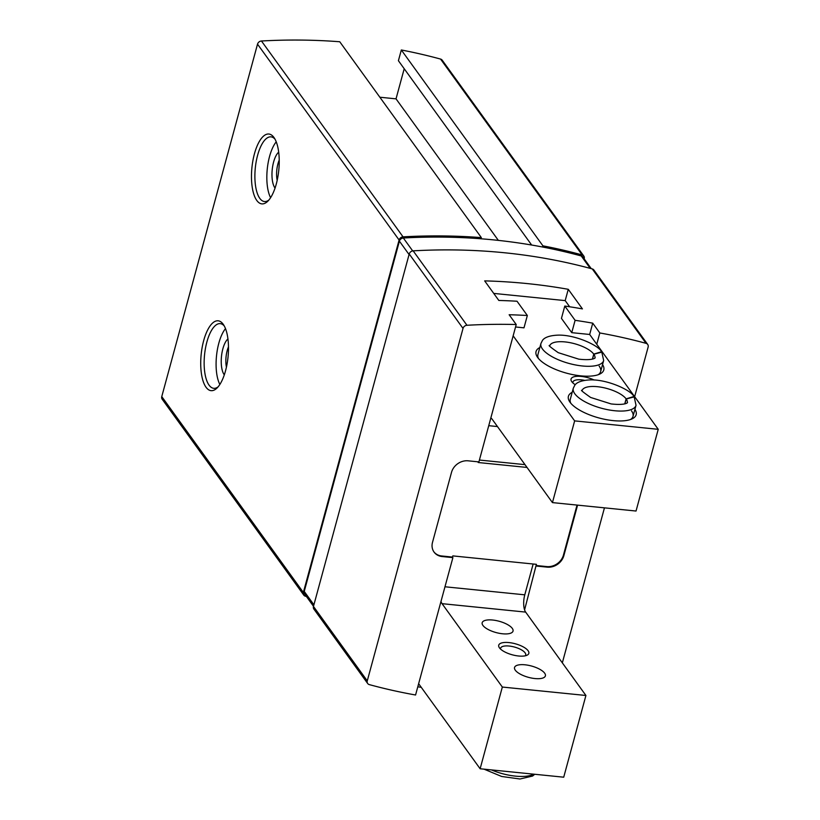<?xml version="1.0" encoding="UTF-8"?>
<svg xmlns="http://www.w3.org/2000/svg" width="820" height="820" viewBox="0 0 820 820"><rect width="100%" height="100%" fill="white"/><g stroke="black" fill="none" stroke-linecap="round" stroke-linejoin="round"><path stroke-width="1.23" d="M228.472 346.901A15.99 6.14 -84.2 0 0 226.433 367.155M279.22 160.115A15.99 6.14 -84.2 0 0 277.18 180.379M433.841 551.798A14.299 12.115 144.1 0 0 441.744 555.98L452.486 557.067L452.804 555.899L536.403 564.334L524.585 609.885M634.649 396.685L648.128 347.096A3.905 3.3 144.1 0 0 647.697 344.451A3.905 3.3 144.1 0 0 646.057 343.344A604.576 512.264 144.1 0 0 599.82 332.961L596.755 344.256M599.82 332.961L592.737 323.162L589.672 334.468L571.755 332.664L561.444 318.385L564.795 306.055A604.576 512.264 -35.9 0 1 582.425 308.894L568.27 289.306A604.576 512.264 144.1 0 0 484.671 280.881L498.827 300.458A604.576 512.264 -35.9 0 1 517.02 301.237L527.342 315.505A604.576 512.264 144.1 0 0 509.148 314.736L516.221 324.525A604.576 512.264 144.1 0 0 466.959 325.273A3.905 3.3 144.1 0 0 463.023 328.42L367.268 680.866A3.905 3.3 144.1 0 0 367.688 683.511A3.905 3.3 144.1 0 0 369.328 684.618A604.576 512.264 144.1 0 0 415.566 695.001L452.896 557.631L452.486 557.067M452.896 557.631L442.144 556.544A14.299 12.115 144.1 0 1 434.046 552.075A14.299 12.115 144.1 0 1 432.499 542.379L451.523 472.33A14.299 12.115 144.1 0 1 468.148 460.819L478.9 461.906L516.221 324.525M478.357 461.844L478.183 462.511L527.024 467.441M536.485 566.056L547.237 567.143A14.299 12.115 144.1 0 0 563.863 555.632L577.577 505.14M562.335 662.847L604.453 507.846M647.697 344.451L593.895 270.026A3.905 3.3 144.1 0 0 592.255 268.919A604.576 512.264 144.1 0 0 413.157 250.848A3.905 3.3 144.1 0 0 409.221 253.995L313.465 606.441A3.905 3.3 144.1 0 0 313.886 609.086L367.688 683.511M592.737 323.162A604.576 512.264 144.1 0 0 575.107 320.323L564.795 306.055M417.8 686.791A604.576 512.264 144.1 0 0 421.265 687.334M584.168 258.833L584.209 258.679A3.905 3.3 144.1 0 0 583.789 256.035A3.905 3.3 144.1 0 0 582.139 254.928A604.576 512.264 144.1 0 0 542.912 245.836L542.594 247.015A603.274 511.167 144.1 0 0 481.032 238.784A603.274 511.167 144.1 0 0 403.348 238.005A3.905 3.3 144.1 0 0 399.401 241.162L304.24 591.425A3.905 3.3 144.1 0 0 304.661 594.069L313.496 606.298M481.032 238.784L481.35 237.615A604.576 512.264 144.1 0 0 403.05 236.857A3.905 3.3 144.1 0 0 399.104 240.014L303.349 592.45A3.905 3.3 144.1 0 0 303.769 595.095A3.905 3.3 144.1 0 0 305.409 596.212A604.576 512.264 144.1 0 0 306.403 596.478M583.789 256.035L442.195 60.178A3.905 3.3 144.1 0 0 440.555 59.071A604.576 512.264 144.1 0 0 401.328 49.979L398.407 60.711L531.657 245.026M542.912 245.836L401.328 49.979M404.209 68.726L396.029 98.851L379.855 97.221M498.345 240.383L396.029 98.851M481.35 237.615L339.757 41.758A604.576 512.264 144.1 0 0 261.457 41A3.905 3.3 144.1 0 0 257.521 44.157L161.765 396.593A3.905 3.3 144.1 0 0 162.186 399.237L303.769 595.095M206.046 387.255A35.106 13.489 -84.2 0 0 216.992 388.055A35.106 13.489 -84.2 0 0 228.032 357.089A35.106 13.489 -84.2 0 0 223.399 324.535A35.106 13.489 -84.2 0 0 203.77 340.29A35.106 13.489 -84.2 0 0 206.046 387.255M256.793 200.469A35.106 13.489 -84.2 0 0 267.74 201.269A35.106 13.489 -84.2 0 0 278.779 170.304A35.106 13.489 -84.2 0 0 274.146 137.76A35.106 13.489 -84.2 0 0 254.518 153.514A35.106 13.489 -84.2 0 0 256.793 200.469M591.261 268.642L582.897 257.07A3.905 3.3 144.1 0 0 581.247 255.953A603.274 511.167 144.1 0 0 542.594 247.015M575.107 320.323L571.755 332.664M568.27 289.306L565.195 300.612L493.722 293.406M527.342 315.505L523.99 327.836L515.554 326.985M525.005 464.643L479.403 460.04M536.085 565.503L546.827 566.589A14.299 12.115 144.1 0 0 563.453 555.068L577.034 505.079M278.677 152.151A19.506 7.493 -84.2 0 0 272.24 169.443A19.506 7.493 -84.2 0 0 274.925 187.903A19.506 7.493 -84.2 0 0 275.048 188.077M276.227 141.839A32.503 12.495 -84.2 0 0 270.6 197.692M274.997 139.164A32.503 12.495 -84.2 0 0 271 136.858A32.503 12.495 -84.2 0 0 256.229 161.407A32.503 12.495 -84.2 0 0 259.807 198.378A32.503 12.495 -84.2 0 0 264.481 201.535A32.503 12.495 -84.2 0 0 268.858 200.059M227.929 338.926A19.506 7.493 -84.2 0 0 221.502 356.218A19.506 7.493 -84.2 0 0 224.178 374.689A19.506 7.493 -84.2 0 0 224.301 374.863M225.49 328.615A32.503 12.495 -84.2 0 0 219.852 384.467M224.249 325.95A32.503 12.495 -84.2 0 0 220.252 323.633A32.503 12.495 -84.2 0 0 205.482 348.192A32.503 12.495 -84.2 0 0 209.069 385.154A32.503 12.495 -84.2 0 0 213.733 388.311A32.503 12.495 -84.2 0 0 218.11 386.845M513.156 335.831L574.646 420.885L658.234 429.321L589.672 334.468M658.234 429.321L636.033 511.034L552.444 502.598L492.164 419.225A12.997 5.002 -84.2 0 0 490.811 418.077M574.646 420.885L552.444 502.598M569.654 306.772L565.195 300.612M634.926 409.344A35.106 12.864 -164.8 0 1 632.087 418.866A35.106 12.864 -164.8 0 1 598.907 417.933A35.106 12.864 -164.8 0 1 569.818 401.943A35.106 12.864 -164.8 0 1 572.186 392.308M602.556 364.582A35.106 12.864 -164.8 0 1 599.727 374.094A35.106 12.864 -164.8 0 1 566.548 373.161A35.106 12.864 -164.8 0 1 537.459 357.182A35.106 12.864 -164.8 0 1 539.826 347.536M575.24 384.713A15.6 5.719 -164.8 0 1 571.673 381.546A15.6 5.719 -164.8 0 1 576.849 376.308A15.6 5.719 -164.8 0 1 594.151 380.019M572.903 382.94A12.997 4.766 -164.8 0 1 572.924 382.058A12.997 4.766 -164.8 0 1 584.598 380.357M599.143 366.099A32.503 11.91 -164.8 0 1 600.65 371.603A32.503 11.91 -164.8 0 1 598.159 374.73M538.484 358.514A32.503 11.91 -164.8 0 1 537.92 354.558L540.933 343.467A32.503 11.91 15.2 0 0 569.172 363.485A32.503 11.91 15.2 0 0 603.663 360.513L601.798 352.118M631.502 410.861A32.503 11.91 -164.8 0 1 633.019 416.375A32.503 11.91 -164.8 0 1 630.529 419.502M570.843 403.286A32.503 11.91 -164.8 0 1 570.279 399.33L573.293 388.239A32.503 11.91 15.2 0 0 601.542 408.257A32.503 11.91 15.2 0 0 636.033 405.285L634.168 396.88M592.522 359.068L593.834 354.219L601.726 352.159M592.399 359.098L593.752 354.107L601.429 351.76M624.881 403.829L626.193 398.981L634.085 396.921M624.758 403.87L626.121 398.868L633.798 396.531M533.154 564.006L524.779 594.828A12.997 5.002 95.8 0 0 525.651 612.099L585.921 695.483L563.719 777.196L480.13 768.76L502.332 687.047L442.052 603.663A12.997 5.002 95.8 0 1 440.986 601.449M480.13 768.76L418.641 683.706M585.921 695.483L502.332 687.047M515.288 670.196A15.99 5.863 15.2 0 0 531.729 678.089A15.99 5.863 15.2 0 0 545.392 675.864A15.99 5.863 15.2 0 0 531.503 666.024A15.99 5.863 15.2 0 0 514.54 667.48A15.99 5.863 15.2 0 0 515.288 670.196M482.918 625.424A15.99 5.863 15.2 0 0 499.359 633.317A15.99 5.863 15.2 0 0 513.033 631.103A15.99 5.863 15.2 0 0 499.144 621.252A15.99 5.863 15.2 0 0 482.18 622.718A15.99 5.863 15.2 0 0 482.918 625.424M499.452 647.851A15.6 5.719 15.2 0 0 512.449 654.852A15.6 5.719 15.2 0 0 527.034 655.221A15.6 5.719 15.2 0 0 515.288 643.772A15.6 5.719 15.2 0 0 499.359 647.708A15.6 5.719 15.2 0 0 499.452 647.851M525.271 655.805A12.997 4.766 15.2 0 0 525.702 655.036A12.997 4.766 15.2 0 0 514.406 647.031A12.997 4.766 15.2 0 0 500.61 648.22A12.997 4.766 15.2 0 0 500.589 649.102M646.057 343.344L592.255 268.919M466.959 325.273L413.157 250.848M582.139 254.928L440.555 59.071M403.05 236.857L261.457 41M399.104 240.014L257.521 44.157M303.349 592.45L161.765 396.593M581.247 255.953L590.216 268.365M403.348 238.005L412.675 250.899M399.401 241.162L409.067 254.528M304.24 591.425L313.906 604.791M463.023 328.42L409.221 253.995M367.268 680.866L313.465 606.441M442.144 556.544L441.744 555.98M547.237 567.143L546.827 566.589M563.863 555.632L563.453 555.068M488.74 425.682L497.473 426.564M593.752 354.107A23.401 8.579 15.2 0 0 569.849 342.627A23.401 8.579 15.2 0 0 549.759 345.722M594.92 357.991A23.401 8.579 15.2 0 0 593.834 354.219M626.121 398.868A23.401 8.579 15.2 0 0 602.208 387.399A23.401 8.579 15.2 0 0 582.118 390.484M627.279 402.753A23.401 8.579 15.2 0 0 626.193 398.981M525.651 612.099L442.052 603.663M524.779 594.828L444.973 586.782M533.666 774.162A32.503 11.91 -164.8 0 1 491.405 769.898M600.65 371.603L603.663 360.513M540.933 343.467L542.409 340.505C543.014 339.613 545.484 335.718 557.723 335.144C574.912 334.447 598.918 345.507 601.501 351.708M549.718 345.856L549.738 345.651C547.76 344.953 550.599 347.301 558.266 352.682L578.776 359.16C595.125 360.995 595.74 356.936 594.961 357.94L594.879 358.125M633.019 416.375L636.033 405.285M573.293 388.239L574.779 385.267C575.374 384.385 577.854 380.49 590.082 379.906C607.271 379.209 631.287 390.269 633.87 396.47M582.077 390.627L582.097 390.422C580.119 389.726 582.969 392.062 590.625 397.454L611.136 403.932C627.484 405.767 628.099 401.697 627.331 402.702L627.249 402.897M534.742 774.275L532.6 776.048L519.972 779L501.655 776.468L484.036 769.16"/></g></svg>
